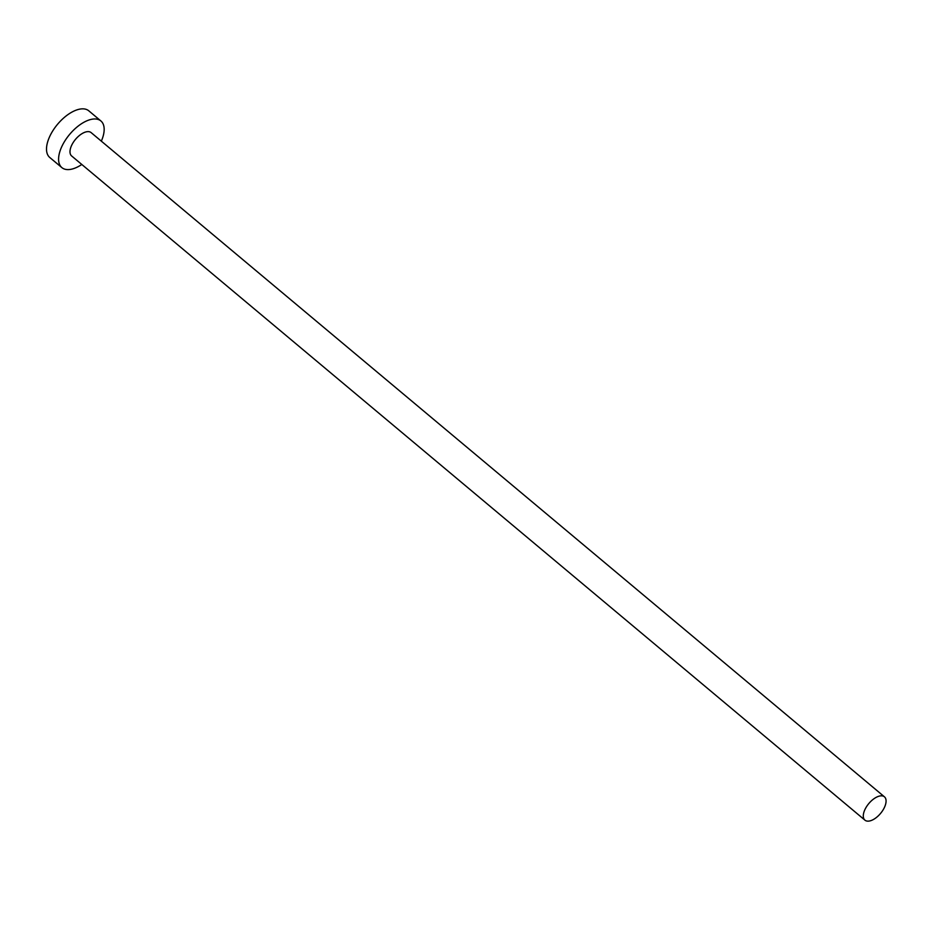 <?xml version="1.0" encoding="UTF-8"?>
<svg xmlns="http://www.w3.org/2000/svg" width="931" height="931" viewBox="0 0 931 931"><rect width="100%" height="100%" fill="white"/><g stroke="black" fill="none" stroke-linecap="round" stroke-linejoin="round"><path stroke-width="1.4" d="M865.749 807.98A15.21 7.669 129.9 0 0 864.922 820.153A15.21 7.669 129.9 0 0 883.624 808.992A15.21 7.669 129.9 0 0 884.45 796.831A15.21 7.669 129.9 0 0 865.749 807.98M884.45 796.831L91.145 132.621A15.21 7.669 129.9 0 0 72.443 143.781A15.21 7.669 129.9 0 0 71.617 155.942L864.922 820.153M101.328 141.163A30.42 15.35 129.9 0 0 100.909 120.972A30.42 15.35 129.9 0 0 63.494 143.269A30.42 15.35 129.9 0 0 61.853 167.603A30.42 15.35 129.9 0 0 81.812 164.473M100.909 120.972L88.829 110.847A30.42 15.35 129.9 0 0 51.414 133.156A30.42 15.35 129.9 0 0 49.774 157.49L61.853 167.603"/></g></svg>
